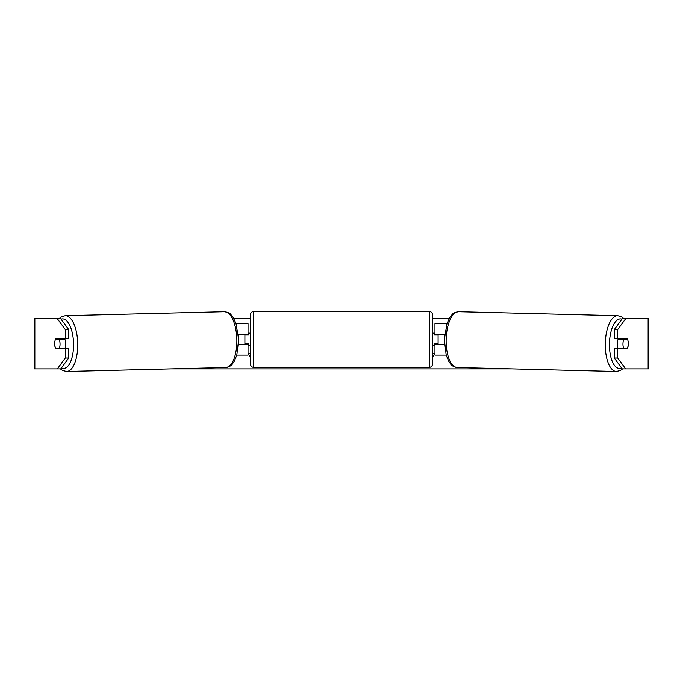 <?xml version="1.0" encoding="UTF-8"?>
<svg xmlns="http://www.w3.org/2000/svg" width="683" height="683" viewBox="0 0 683 683"><rect width="100%" height="100%" fill="white"/><g stroke="black" fill="none" stroke-linecap="round" stroke-linejoin="round"><path stroke-width="1.02" d="M446.913 323.733L434.96 323.733L434.96 334.397L444.667 334.397M446.178 355.1L434.96 355.1L434.96 343.805M438.093 344.437L438.093 343.805L434.328 343.805L434.328 345.692L432.45 345.692L432.45 364.193A3.133 3.133 0 0 1 429.317 367.326L253.683 367.326A3.133 3.133 0 0 1 250.55 364.193L250.55 314.641A3.133 3.133 0 0 1 253.683 311.508L253.683 367.326M438.093 343.805L438.093 334.397M434.96 335.029L434.96 334.397M444.437 344.437L434.96 344.437M618.311 348.825A6.275 2.647 -88.6 0 1 617.27 343.66A6.275 2.647 -88.6 0 1 618.354 338.785M627.592 339.417A6.275 2.647 -88.6 0 1 628.258 343.805A6.275 2.647 -88.6 0 1 627.412 348.193L623.622 348.193A6.275 2.647 -88.6 0 1 622.956 343.805A6.275 2.647 -88.6 0 1 623.801 339.417L627.54 339.417A6.275 2.647 -90 0 0 627.242 338.785L617.697 338.785L617.697 329.582L614.29 329.582L622.239 318.713L625.654 318.713L617.697 329.582M620.087 338.785A6.275 2.647 -88.6 0 0 619.822 339.314L623.801 339.417M623.374 338.785A6.275 2.647 -88.6 0 1 623.613 339.314L624.1 339.331M623.391 348.193A6.275 2.647 -88.6 0 1 623.05 348.825M619.993 348.825A6.275 2.647 -88.6 0 1 619.643 348.099L623.622 348.193M619.822 339.314L623.613 339.314M54.862 341.62A6.275 2.647 -90 0 0 54.7 343.805A6.275 2.647 -90 0 0 55.758 348.825L68.71 348.825L68.71 358.029L60.761 368.897L34.15 368.897L34.15 318.713L60.761 318.713L68.71 329.582L65.303 329.582L57.346 318.713M59.173 348.825A6.275 2.647 90 0 1 58.866 348.193M233.919 318.713L250.55 318.713M432.45 318.713L449.081 318.713M170.622 368.897L512.378 368.897M432.45 353.213L434.96 353.213L432.45 357.559M250.55 353.213L248.04 353.213L250.55 357.559M628.138 341.62A6.275 2.647 -90 0 1 627.242 348.825L617.697 348.825L617.697 358.029L625.654 368.897L622.239 368.897L614.29 358.029L614.29 348.825L617.697 348.825M648.141 368.897L648.141 318.713L648.85 318.713L648.85 368.897L625.654 368.897M648.141 318.713L625.654 318.713M617.697 338.785L614.29 338.785L614.29 329.582M614.29 358.029L617.697 358.029M623.827 348.825A6.275 2.647 90 0 0 624.134 348.193M624.134 339.417A6.275 2.647 90 0 0 623.827 338.785M68.71 329.582L68.71 338.785L65.303 338.785L65.303 329.582M58.866 339.417A6.275 2.647 90 0 1 59.173 338.785M57.346 368.897L65.303 358.029L65.303 348.825M65.303 358.029L68.71 358.029M65.303 338.785L55.758 338.785A6.275 2.647 -90 0 0 55.46 339.417L55.408 339.417A6.275 2.647 -91.4 0 0 54.742 343.805A6.275 2.647 -91.4 0 0 55.588 348.193L59.378 348.193A6.275 2.647 -91.4 0 0 60.044 343.805A6.275 2.647 -91.4 0 0 59.199 339.417L55.408 339.417M34.15 368.897L34.15 318.713M248.04 335.029L248.04 334.397L238.333 334.397M248.04 334.397L248.04 323.733L236.087 323.733M236.822 355.1L248.04 355.1L248.04 343.805M244.907 344.437L244.907 334.397M238.563 344.437L248.04 344.437M429.317 367.326L429.317 311.508A3.133 3.133 0 0 1 432.45 314.641L432.45 364.193M429.317 311.508L253.683 311.508M250.55 333.142L248.672 333.142L248.672 335.029L244.907 335.029M244.907 343.805L248.672 343.805L248.672 345.692L250.55 345.692M438.093 335.029L434.328 335.029L434.328 333.142L432.45 333.142L432.45 314.641M64.689 348.825A6.275 2.647 -91.4 0 0 65.73 343.66A6.275 2.647 -91.4 0 0 64.646 338.785M59.378 348.193L63.357 348.099A6.275 2.647 -91.4 0 1 63.007 348.825M59.609 348.193A6.275 2.647 -91.4 0 0 59.95 348.825M58.9 339.331L59.387 339.314A6.275 2.647 -91.4 0 1 59.626 338.785M59.199 339.417L63.178 339.314A6.275 2.647 -91.4 0 0 62.913 338.785M63.178 339.314L59.387 339.314M616.382 371.492L457.251 367.522A27.909 11.79 -88.6 0 1 446.153 339.613A27.909 11.79 -88.6 0 1 458.643 311.713L617.782 315.691A27.909 11.79 91.4 0 0 605.283 343.592A27.909 11.79 91.4 0 0 616.382 371.492L620.463 370.468L622.623 368.897M621.53 367.924A24.776 10.467 -88.6 0 1 609.449 343.66A24.776 10.467 -88.6 0 1 621.923 319.149M34.859 368.897L34.859 318.713M224.357 311.713C231.665 313.019 230.376 314.692 232.92 317.083L235.994 323.443L238.657 339.553L236.788 355.22L234.038 361.734C231.614 364.244 232.98 365.849 225.749 367.522A27.909 11.79 -91.4 0 0 236.847 339.613A27.909 11.79 -91.4 0 0 224.357 311.713L65.218 315.691A27.909 11.79 88.6 0 1 77.717 343.592A27.909 11.79 88.6 0 1 66.618 371.492L62.537 370.468L60.377 368.897M61.47 367.924A24.776 10.467 -91.4 0 0 73.551 343.66A24.776 10.467 -91.4 0 0 61.077 319.149M617.782 315.691L621.803 316.921L623.997 318.713M458.643 311.713C451.335 313.019 452.624 314.692 450.08 317.083L447.006 323.443L444.343 339.553L446.212 355.22L448.962 361.734C451.386 364.244 450.02 365.849 457.251 367.522M225.749 367.522L66.618 371.492M65.218 315.691L61.197 316.921L59.003 318.713"/></g></svg>

